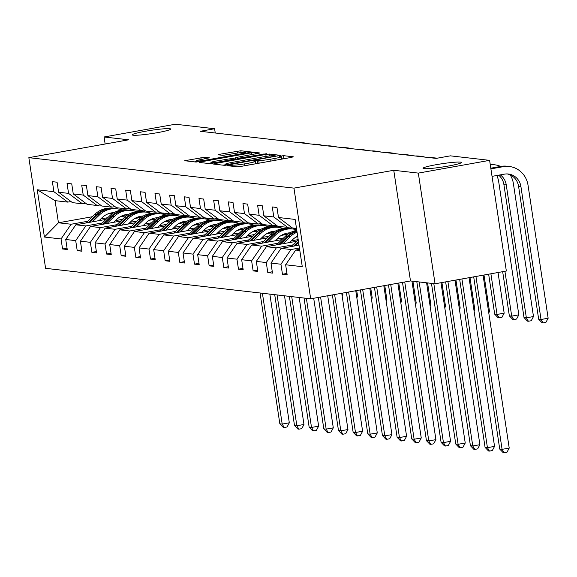 <?xml version="1.0" encoding="UTF-8"?>
<svg xmlns="http://www.w3.org/2000/svg" width="577" height="577" viewBox="0 0 577 577"><rect width="100%" height="100%" fill="white"/><g stroke="black" fill="none" stroke-linecap="round" stroke-linejoin="round"><path stroke-width="0.87" d="M157.485 132.645A19.43 1.659 -8.6 0 0 170.684 129.046A19.43 1.659 -8.6 0 0 145.454 131.26A19.43 1.659 -8.6 0 0 132.256 134.859A19.43 1.659 -8.6 0 0 157.485 132.645M448.235 166.068A19.43 1.659 -8.6 0 0 461.434 162.476A19.43 1.659 -8.6 0 0 436.205 164.69A19.43 1.659 -8.6 0 0 423.006 168.282A19.43 1.659 -8.6 0 0 448.235 166.068M228.817 165.253L227.504 165.678L237.306 166.803L241.027 166.407L291.407 157.398L293.282 156.793L283.487 155.66L279.463 156.324L280.833 156.511A9.535 0.815 -8.6 0 1 281.309 156.684A9.535 0.815 -8.6 0 1 274.832 158.451L270.635 159.202A9.535 0.815 -8.6 0 1 258.72 160.464L254.846 160.594L253.433 160.983L254.803 161.171A9.535 0.815 -8.6 0 1 255.279 161.344A9.535 0.815 -8.6 0 1 248.802 163.111L244.605 163.861A9.535 0.815 -8.6 0 1 232.69 165.123L228.817 165.253M204.597 157.247L184.719 160.723L195.754 162.029L199.476 161.632L251.875 152.068L240.847 150.763L220.053 154.21L218.027 154.766L222.83 155.35L235.019 153.446A7.97 0.678 -8.6 0 1 245.369 152.537A7.97 0.678 -8.6 0 1 239.953 154.009L206.79 159.944A7.97 0.678 -8.6 0 1 196.44 160.853A7.97 0.678 -8.6 0 1 201.856 159.375L209.408 157.838L204.597 157.247L204.842 158.841M128.649 139.807L104.076 136.98L175.365 124.228L214.601 128.736L200.342 131.289L436.118 158.394L450.377 155.84L489.613 160.356L418.325 173.107L393.752 170.28L293.945 188.131L28.85 157.658L128.649 139.807M215.43 163.464L213.555 164.077L224.439 165.325L228.16 164.928L280.566 155.364L269.531 154.059L265.809 154.456L215.43 163.464L215.56 164.308M210.093 163.673L199.209 162.425L201.084 161.82L251.471 152.804L255.193 152.407L259.996 152.999L237.536 157.211L235.517 157.759L238.755 158.17L266.451 153.734L210.093 163.673M104.076 136.98L105.144 144.012M393.752 170.28L410.485 280.949L435.058 283.776L418.325 173.107M435.058 283.776L506.346 271.024L489.613 160.356M70.985 201.539L67.776 202.116L55.089 200.652L37.26 189.783L53.899 191.694L52.384 181.668L57.08 182.209L58.594 192.235L68.555 193.374L67.04 183.356L71.743 183.897L73.257 193.915L83.218 195.062L81.703 185.044L86.399 185.585L87.913 195.603L97.874 196.75L96.359 186.724L101.062 187.265L102.576 197.291L112.537 198.43L111.022 188.412L115.717 188.953L117.232 198.971L127.192 200.118L125.678 190.1L130.38 190.641L131.895 200.659L141.855 201.806L140.341 191.78L145.036 192.321L146.551 202.347L156.511 203.486L154.997 193.468L159.699 194.009L161.214 204.027L171.174 205.174L169.66 195.156L174.355 195.697L175.87 205.715L185.837 206.862L184.315 196.836L189.018 197.377L190.533 207.403L200.493 208.542L198.978 198.524L203.674 199.065L205.196 209.083L215.156 210.23L213.641 200.212L218.337 200.753L219.851 210.771L229.812 211.918L228.297 201.892L233 202.433L234.514 212.459L244.475 213.598L242.96 203.58L247.656 204.121L249.17 214.139L259.131 215.286L257.616 205.268L262.319 205.809L263.833 215.827L273.794 216.974L272.279 206.948L276.974 207.489L278.489 217.515L295.128 219.426L302.269 266.682L285.637 264.771L287.151 274.789L282.456 274.248L280.941 264.23L270.981 263.083L272.495 273.109L267.793 272.568L266.278 262.549L256.318 261.403L257.832 271.421L253.137 270.88L251.622 260.862L241.662 259.715L243.177 269.733L238.474 269.192L236.959 259.174L226.999 258.027L228.514 268.053L223.818 267.512L222.304 257.493L212.343 256.347L213.858 266.365L209.155 265.824L207.641 255.806L197.68 254.659L199.195 264.677L194.499 264.136L192.985 254.118L183.017 252.971L184.539 262.997L179.836 262.456L178.322 252.437L168.361 251.291L169.876 261.309L165.181 260.768L163.659 250.75L153.698 249.603L155.213 259.621L150.518 259.087L149.003 249.062L139.043 247.915L140.557 257.941L135.855 257.4L134.34 247.382L124.38 246.235L125.894 256.253L121.199 255.712L119.684 245.694L109.724 244.547L111.238 254.565L106.536 254.031L105.021 244.006L95.061 242.859L96.575 252.885L91.88 252.344L90.365 242.326L80.405 241.179L81.92 251.197L77.217 250.656L75.702 240.638L65.742 239.491L67.257 249.509L62.561 248.975L61.047 238.95L44.407 237.039L37.26 189.783M67.776 202.116L53.899 191.694M293.945 188.131L310.686 298.807L45.59 268.327L28.85 157.658M102.28 222.982L85.778 225.932L75.818 224.785L105.995 219.39M120.03 216.88L126.478 215.726M146.37 212.163L149.832 211.543M115.494 220.616L122.403 219.383M156.331 213.31L160.226 212.61M75.818 224.785L65.742 239.491M85.778 225.932L75.702 240.638M85.648 203.219L82.432 203.796L72.471 202.65L58.594 192.235M82.432 203.796L68.555 193.374M116.943 224.662L100.441 227.619L90.481 226.472L120.651 221.07M134.693 218.56L141.141 217.406M136.302 226.891L143.493 219.931A23.224 22.07 -83.4 0 1 161.005 213.851L164.488 213.23M130.15 222.304L137.066 221.063M144.51 229.733L153.453 221.078A23.224 22.07 -83.4 0 1 170.965 214.99L174.889 214.298M90.481 226.472L80.405 241.179M100.441 227.619L90.365 242.326M100.304 204.907L97.095 205.484L87.134 204.337L73.257 193.915M97.095 205.484L83.218 195.062M131.606 226.35L115.097 229.3L105.137 228.16L135.314 222.758M149.349 220.248L155.797 219.094M175.689 215.538L179.151 214.918M144.813 223.984L151.722 222.751M185.65 216.678L189.544 215.986M105.137 228.16L95.061 242.859M115.097 229.3L105.021 244.006M114.967 206.595L111.75 207.172L101.79 206.025L87.913 195.603M111.75 207.172L97.874 196.75M146.262 228.038L129.76 230.988L119.8 229.841L149.977 224.446M164.012 221.936L170.46 220.782M165.621 230.259L172.811 223.299A23.224 22.07 -83.4 0 1 190.323 217.219L193.814 216.599M159.468 225.672L166.385 224.439M173.836 233.101L182.772 224.446A23.224 22.07 -83.4 0 1 200.284 218.366L204.208 217.666M119.8 229.841L109.724 244.547M129.76 230.988L119.684 245.694M129.623 208.275L126.413 208.852L116.453 207.706L102.576 197.291M126.413 208.852L112.537 198.43M160.925 229.718L144.416 232.675L134.455 231.528L164.633 226.126M178.668 223.616L185.116 222.462M205.008 218.907L208.47 218.286M174.131 227.36L181.041 226.119M214.969 220.053L218.871 219.354M134.455 231.528L124.38 246.235M144.416 232.675L134.34 247.382M144.286 209.963L141.069 210.54L131.109 209.393L117.232 198.971M141.069 210.54L127.192 200.118M175.581 231.406L159.079 234.356L149.118 233.216L179.296 227.814M193.331 225.304L199.779 224.15M194.939 233.635L202.13 226.674A23.224 22.07 -83.4 0 1 219.642 220.587L223.133 219.974M188.787 229.04L195.704 227.807M203.154 236.469L212.091 227.821A23.224 22.07 -83.4 0 1 229.603 221.734L233.526 221.041M149.118 233.216L139.043 247.915M159.079 234.356L149.003 249.062M158.942 211.651L155.732 212.228L145.772 211.081L131.895 200.659M155.732 212.228L141.855 201.806M190.244 233.094L173.742 236.043L163.774 234.897L193.951 229.502M207.987 226.992L214.442 225.838M234.327 222.275L237.789 221.655M203.45 230.728L210.36 229.495M244.287 223.422L248.189 222.722M163.774 234.897L153.698 249.603M173.742 236.043L163.659 250.75M173.605 213.331L170.388 213.908L160.428 212.762L146.551 202.347M170.388 213.908L156.511 203.486M204.9 234.774L188.398 237.731L178.437 236.584L208.614 231.182M222.65 228.672L229.098 227.518M224.258 237.003L231.449 230.043A23.224 22.07 -83.4 0 1 248.961 223.963L252.452 223.342M218.106 232.416L225.023 231.175M258.95 225.109L262.845 224.41M178.437 236.584L168.361 251.291M188.398 237.731L178.322 252.437M188.268 215.019L185.051 215.596L175.091 214.449L161.214 204.027M185.051 215.596L171.174 205.174M219.563 236.462L203.061 239.412L193.1 238.272L223.27 232.87M237.313 230.36L243.761 229.206M263.646 225.65L267.108 225.03M232.769 234.096L239.686 232.863M273.606 226.79L277.508 226.097M193.1 238.272L183.017 252.971M203.061 239.412L192.985 254.118M202.924 216.707L199.707 217.284L189.746 216.137L175.87 205.715M199.707 217.284L185.837 206.862M234.219 238.15L217.717 241.099L207.756 239.953L237.933 234.558M251.969 232.048L258.417 230.894M253.577 240.371L260.768 233.411A23.224 22.07 -83.4 0 1 278.28 227.331L281.771 226.711M247.432 235.784L254.342 234.55M288.269 228.478L292.164 227.778M207.756 239.953L197.68 254.659M217.717 241.099L207.641 255.806M217.587 218.387L214.37 218.964L204.409 217.817L190.533 207.403M214.37 218.964L200.493 208.542M248.882 239.83L232.38 242.787L222.419 241.64L252.589 236.238M266.632 233.728L273.08 232.574M292.965 229.019L296.427 228.398M262.088 237.472L269.005 236.231M222.419 241.64L212.343 256.347M232.38 242.787L222.304 257.493M232.242 220.075L229.033 220.652L219.065 219.505L205.196 209.083M229.033 220.652L215.156 210.23M263.545 241.518L247.035 244.468L237.075 243.328L267.252 237.926M281.287 235.416L287.735 234.262M276.751 239.152L283.66 237.919M237.075 243.328L226.999 258.027M247.035 244.468L236.959 259.174M246.906 221.763L243.689 222.34L233.728 221.193L219.851 210.771M243.689 222.34L229.812 211.918M278.201 243.205L261.698 246.155L251.738 245.009L281.915 239.614M295.951 237.104L297.746 236.779M291.407 240.84L298.179 239.628M251.738 245.009L241.662 259.715M261.698 246.155L251.622 260.862M261.561 223.443L258.352 224.02L248.391 222.873L234.514 212.459M258.352 224.02L244.475 213.598M292.864 244.886L276.354 247.843L266.394 246.696L296.571 241.294M266.394 246.696L256.318 261.403M276.354 247.843L266.278 262.549M276.224 225.131L273.008 225.708L263.047 224.561L249.17 214.139M273.008 225.708L259.131 215.286M299.449 248.016L291.017 249.524L281.057 248.384L299.016 245.167M281.057 248.384L270.981 263.083M291.017 249.524L280.941 264.23M290.88 226.819L287.671 227.388L277.71 226.249L263.833 215.827M287.671 227.388L273.794 216.974M299.831 250.541L295.712 250.065L299.651 249.365M295.712 250.065L285.637 264.771M410.485 280.949L310.686 298.807M215.243 132.999L214.601 128.736M55.089 200.652L58.436 222.787L71.122 224.244L87.625 221.294M132.443 209.545L128.981 210.165M113.453 212.942L107.82 213.952M92.349 216.721L58.436 222.787L44.407 237.039M296.484 228.405L292.366 227.929L278.489 217.515M100.831 218.928L107.748 217.695M115.191 226.357L124.134 217.709A23.224 22.07 -83.4 0 1 141.646 211.622L145.57 210.93M71.122 224.244L61.047 238.95M286.949 273.448L282.456 274.248M272.294 271.76L267.793 272.568M257.63 270.079L253.137 270.88M242.975 268.392L238.474 269.192M228.312 266.704L223.818 267.512M213.649 265.023L209.155 265.824M198.993 263.336L194.499 264.136M184.33 261.648L179.836 262.456M169.674 259.967L165.181 260.768M155.011 258.28L150.518 259.087M140.355 256.592L135.855 257.4M125.692 254.911L121.199 255.712M111.036 253.224L106.536 254.031M96.373 251.536L91.88 252.344M81.718 249.855L77.217 250.656M67.055 248.168L62.561 248.975M258.179 163.341L255.611 163.536M284.209 158.682L281.641 158.877M225.614 164.719L223.09 165.173M227.345 164.51L274.169 156.324L275.59 155.934L274.147 155.74A9.535 0.815 -8.6 0 0 262.239 157.002L232.012 162.411A9.535 0.815 -8.6 0 0 225.535 164.178A9.535 0.815 -8.6 0 0 226.004 164.351L227.345 164.51L227.425 165.051M208.744 163.522L211.016 163.111M234.774 158.863L235.661 158.704M216.339 161.005A7.97 0.678 -8.6 0 0 210.922 162.476A7.97 0.678 -8.6 0 0 221.272 161.567L234.983 158.927L231.745 158.516L216.339 161.005M196.533 161.488L194.399 161.87M473.695 276.866L499.74 449.079L502.084 449.346L509.217 448.077L483.072 275.186M475.938 276.462L502.084 449.346L504.11 452.772L503.166 452.664L499.74 449.079M509.217 448.077L506.959 452.267L504.11 452.772M507.212 173.929A15.182 14.425 -83.4 0 1 518.564 186.277L538.673 319.232L541.024 319.499L548.15 318.23L528.042 185.275A22.77 21.637 96.6 0 0 509.26 166.479A22.77 21.637 96.6 0 0 503.267 166.666L490.897 168.873M509.26 166.479L506.909 166.205A22.77 21.637 96.6 0 0 500.915 166.392L490.796 168.203M492.03 176.353L504.392 174.146A15.182 14.425 -83.4 0 1 508.387 174.016A15.182 14.425 -83.4 0 1 520.916 186.544L541.024 319.499L543.044 322.925L542.106 322.817L538.673 319.232M548.15 318.23L545.892 322.42L543.044 322.925M297.559 245.427L298.864 244.165M291.111 246.581L298.194 239.729M295.107 245.867L298.612 242.477M298.453 241.41L293.563 246.141M459.667 279.376L485.077 447.391L487.428 447.665L494.554 446.389L469.043 277.696M461.917 278.972L487.428 447.665L489.447 451.091L488.51 450.983L485.077 447.391M494.554 446.389L492.296 450.579L489.447 451.091M289.661 242.535L292.618 239.671A19.279 18.32 -83.4 0 1 297.66 236.188M282.903 243.746L290.087 236.786A23.224 22.07 -83.4 0 1 297.054 232.192M276.448 244.9L285.391 236.245A23.224 22.07 -83.4 0 1 296.78 230.36M280.451 244.179L288.305 236.577A23.224 22.07 -83.4 0 1 296.931 231.377M296.866 230.937A23.224 22.07 96.6 0 0 287.18 236.447L278.9 244.46M445.639 281.886L470.421 445.711L472.765 445.978L479.898 444.701L455.015 280.206M447.889 281.482L472.765 445.978L474.792 449.404L473.847 449.295L470.421 445.711M479.898 444.701L477.641 448.892L474.792 449.404M500.273 174.881A15.182 14.425 -83.4 0 1 506.253 184.864L526.361 317.819L533.487 316.542L513.386 183.587A22.77 21.637 96.6 0 0 510.234 174.925M498.643 175.17A15.182 14.425 -83.4 0 1 503.901 184.59L524.01 317.545L526.361 317.819L528.381 321.245L527.443 321.137L524.01 317.545M533.487 316.542L531.237 320.733L528.381 321.245M500.641 166.443A22.77 21.637 96.6 0 0 494.597 164.791L492.246 164.517A22.77 21.637 96.6 0 0 490.219 164.387M494.597 164.791A22.77 21.637 96.6 0 0 490.277 164.748M290.108 226.956A23.224 22.07 96.6 0 0 290.13 226.956L291.241 227.086M290.325 226.92A23.224 22.07 96.6 0 0 291.219 227.071M291.089 226.977A23.224 22.07 -83.4 0 1 290.613 226.869M502.668 271.68L509.354 315.864L511.705 316.131L518.831 314.854L498.723 181.899A22.77 21.637 96.6 0 0 496.79 175.502M504.918 271.277L511.705 316.131L513.725 319.557L512.787 319.449L509.354 315.864M518.831 314.854L516.574 319.045L513.725 319.557M274.998 240.847L277.955 237.984A19.279 18.32 -83.4 0 1 289.942 232.834M268.24 242.059L275.431 235.099A23.224 22.07 -83.4 0 1 292.943 229.019A23.224 22.07 -83.4 0 1 296.693 229.797M261.792 243.213L270.728 234.558A23.224 22.07 -83.4 0 1 288.24 228.478L290.029 228.68A23.224 22.07 96.6 0 0 272.517 234.767L264.244 242.773M297.133 236.44A19.279 18.32 -83.4 0 1 297.559 236.815M265.788 242.499L273.642 234.897A23.224 22.07 -83.4 0 1 291.154 228.809L292.943 229.019M290.592 228.752A23.224 22.07 96.6 0 0 290.029 228.68M431.459 283.365L455.758 444.023L458.109 444.29L465.235 443.021L440.994 282.716M433.81 283.632L458.109 444.29L460.129 447.716L459.191 447.608L455.758 444.023M465.235 443.021L462.978 447.211L460.129 447.716M275.453 225.268A23.224 22.07 96.6 0 0 275.474 225.275L276.578 225.398A23.224 22.07 96.6 0 1 275.662 225.232M276.433 225.29A23.224 22.07 -83.4 0 1 275.95 225.181M488.647 274.19L494.691 314.176L497.042 314.443L504.168 313.174L498.023 272.51M490.89 273.786L497.042 314.443L499.062 317.869L498.124 317.761L494.691 314.176M504.168 313.174L501.918 317.364L499.062 317.869M260.335 239.166L263.292 236.303A19.279 18.32 -83.4 0 1 275.287 231.146M284.973 233.714A19.279 18.32 -83.4 0 1 286.199 234.536M251.132 240.811L258.986 233.209A23.224 22.07 -83.4 0 1 276.498 227.129L278.28 227.331A23.224 22.07 -83.4 0 1 283.192 228.506M247.129 241.525L256.073 232.877A23.224 22.07 -83.4 0 1 273.585 226.79L275.366 226.999A23.224 22.07 96.6 0 0 257.854 233.079L249.581 241.085M282.478 234.76A19.279 18.32 -83.4 0 1 282.903 235.127M284.973 234.76A19.279 18.32 96.6 0 0 284.028 234.06M275.929 227.071A23.224 22.07 96.6 0 0 275.366 226.999M283.43 234.305A19.279 18.32 -83.4 0 1 284.18 234.897M416.803 281.677L441.095 442.335L443.446 442.609L450.579 441.333L426.598 282.802M419.147 281.944L443.446 442.609L445.466 446.035L444.528 445.927L441.095 442.335M450.579 441.333L448.322 445.523L445.466 446.035M260.79 223.587A23.224 22.07 96.6 0 0 260.811 223.587L261.922 223.717M261.006 223.544A23.224 22.07 96.6 0 0 261.9 223.703M261.77 223.602A23.224 22.07 -83.4 0 1 261.287 223.494M488.582 311.652L489.512 311.486L483.995 275.02M488.769 312.871L489.512 311.486M245.679 237.479L248.637 234.615A19.279 18.32 -83.4 0 1 260.624 229.458M270.317 232.033A19.279 18.32 -83.4 0 1 271.543 232.848M238.921 238.69L246.112 231.73A23.224 22.07 -83.4 0 1 263.624 225.643A23.224 22.07 -83.4 0 1 268.536 226.819M232.473 239.844L241.41 231.189A23.224 22.07 -83.4 0 1 258.922 225.102L260.71 225.311A23.224 22.07 96.6 0 0 243.198 231.391L234.926 239.405M267.815 233.072A19.279 18.32 -83.4 0 1 268.24 233.44M236.469 239.123L244.323 231.521A23.224 22.07 -83.4 0 1 261.835 225.441L263.624 225.643M270.317 233.072A19.279 18.32 96.6 0 0 269.372 232.372M261.273 225.383A23.224 22.07 96.6 0 0 260.71 225.311M268.774 232.625A19.279 18.32 -83.4 0 1 269.524 233.216M402.501 282.377L426.439 440.655L428.79 440.922L435.916 439.645L411.942 281.122M404.751 281.98L428.79 440.922L430.81 444.348L429.872 444.24L426.439 440.655M435.916 439.645L433.659 443.836L430.81 444.348M246.134 221.9A23.224 22.07 96.6 0 0 246.155 221.9L247.259 222.03M246.343 221.864A23.224 22.07 96.6 0 0 247.244 222.015M247.115 221.921A23.224 22.07 -83.4 0 1 246.631 221.813M473.926 309.964L474.849 309.799L469.974 277.53M437.114 158.213A22.77 21.637 96.6 0 0 435.96 158.048L433.608 157.781A22.77 21.637 96.6 0 0 429.966 157.687M435.96 158.048A22.77 21.637 96.6 0 0 432.31 157.954M474.106 311.183L474.849 309.799M231.016 235.791L233.973 232.928A19.279 18.32 -83.4 0 1 245.968 227.778M255.654 230.346A19.279 18.32 -83.4 0 1 256.88 231.168M221.813 237.443L229.668 229.841A23.224 22.07 -83.4 0 1 247.18 223.753L248.961 223.963A23.224 22.07 -83.4 0 1 253.873 225.138M217.81 238.157L226.754 229.502A23.224 22.07 -83.4 0 1 244.266 223.422L246.047 223.624A23.224 22.07 96.6 0 0 228.535 229.711L220.263 237.717M253.159 231.384A19.279 18.32 -83.4 0 1 253.584 231.759M255.654 231.384A19.279 18.32 96.6 0 0 254.709 230.685M246.61 223.696A23.224 22.07 96.6 0 0 246.047 223.624M254.111 230.937A19.279 18.32 -83.4 0 1 254.861 231.528M388.48 284.887L411.776 438.967L414.127 439.234L421.253 437.965L397.856 283.213M390.723 284.49L414.127 439.234L416.147 442.66L415.209 442.552L411.776 438.967M421.253 437.965L419.003 442.155L416.147 442.66M231.471 220.212A23.224 22.07 96.6 0 0 231.492 220.219L232.603 220.342M231.687 220.176A23.224 22.07 96.6 0 0 232.581 220.327M232.452 220.234A23.224 22.07 -83.4 0 1 231.968 220.125M459.263 308.284L460.194 308.118L455.945 280.04M424.874 157.103A22.77 21.637 96.6 0 0 421.297 156.367L418.952 156.093A22.77 21.637 96.6 0 0 415.303 155.999M421.297 156.367A22.77 21.637 96.6 0 0 417.654 156.273M459.451 309.496L460.194 308.118M216.361 234.111L219.318 231.247A19.279 18.32 -83.4 0 1 231.305 226.09M240.998 228.658A19.279 18.32 -83.4 0 1 242.225 229.48M209.602 235.315L216.793 228.355A23.224 22.07 -83.4 0 1 234.305 222.275A23.224 22.07 -83.4 0 1 239.217 223.45M238.496 229.704A19.279 18.32 -83.4 0 1 238.921 230.072M207.15 235.755L215.005 228.153A23.224 22.07 -83.4 0 1 232.517 222.073L234.305 222.275M240.998 229.704A19.279 18.32 96.6 0 0 240.054 229.004M231.954 222.015A23.224 22.07 96.6 0 0 231.391 221.943A23.224 22.07 96.6 0 0 213.879 228.023L205.6 236.029M239.455 229.249A19.279 18.32 -83.4 0 1 240.205 229.841M374.451 287.396L397.12 437.279L399.464 437.554L406.597 436.277L383.828 285.723M376.702 286.993L399.464 437.554L401.491 440.979L400.553 440.871L397.12 437.279M406.597 436.277L404.34 440.467L401.491 440.979M216.808 218.532A23.224 22.07 96.6 0 0 216.837 218.532L217.94 218.661A23.224 22.07 96.6 0 1 217.024 218.488M217.796 218.546A23.224 22.07 -83.4 0 1 217.313 218.438M444.607 306.596L445.531 306.43L441.917 282.55M410.211 155.415A22.77 21.637 96.6 0 0 406.641 154.679L404.289 154.405A22.77 21.637 96.6 0 0 400.64 154.311M406.641 154.679A22.77 21.637 96.6 0 0 402.991 154.586M444.788 307.815L445.531 306.43M201.698 232.423L204.655 229.559A19.279 18.32 -83.4 0 1 216.649 224.403M226.335 226.977A19.279 18.32 -83.4 0 1 227.562 227.792M192.487 234.067L200.349 226.465A23.224 22.07 -83.4 0 1 217.861 220.385L219.642 220.587A23.224 22.07 -83.4 0 1 224.554 221.763M188.491 234.789L197.435 226.134A23.224 22.07 -83.4 0 1 214.947 220.046L216.728 220.255A23.224 22.07 96.6 0 0 199.216 226.335L190.944 234.349M223.833 228.016A19.279 18.32 -83.4 0 1 224.265 228.384M226.335 228.016A19.279 18.32 96.6 0 0 225.391 227.316M217.291 220.327A23.224 22.07 96.6 0 0 216.728 220.255M224.792 227.569A19.279 18.32 -83.4 0 1 225.542 228.16M360.423 289.906L382.457 435.599L384.809 435.866L391.934 434.589L369.799 288.233M362.673 289.503L384.809 435.866L386.828 439.292L385.89 439.184L382.457 435.599M391.934 434.589L389.684 438.78L386.828 439.292M202.152 216.844A23.224 22.07 96.6 0 0 202.174 216.844L203.284 216.974M202.361 216.808A23.224 22.07 96.6 0 0 203.263 216.959M203.133 216.865A23.224 22.07 -83.4 0 1 202.65 216.757M429.944 304.908L430.875 304.743L427.571 282.918M395.548 153.727A22.77 21.637 96.6 0 0 391.978 152.992L389.626 152.725A22.77 21.637 96.6 0 0 385.984 152.631M391.978 152.992A22.77 21.637 96.6 0 0 388.335 152.898M430.125 306.127L430.875 304.743M187.042 230.735L189.999 227.872A19.279 18.32 -83.4 0 1 201.986 222.722M211.672 225.29A19.279 18.32 -83.4 0 1 212.906 226.112M180.284 231.947L187.475 224.987A23.224 22.07 -83.4 0 1 204.986 218.907A23.224 22.07 -83.4 0 1 209.891 220.082M209.177 226.328A19.279 18.32 -83.4 0 1 209.602 226.703M177.831 232.387L185.686 224.785A23.224 22.07 -83.4 0 1 203.198 218.697L204.986 218.907M211.68 226.328A19.279 18.32 96.6 0 0 210.735 225.629M202.635 218.64A23.224 22.07 96.6 0 0 202.073 218.568A23.224 22.07 96.6 0 0 184.561 224.655L176.281 232.661M210.129 225.881A19.279 18.32 -83.4 0 1 210.886 226.472M346.402 292.416L367.801 433.911L370.146 434.178L377.279 432.909L355.778 290.736M348.645 292.012L370.146 434.178L372.172 437.604L371.227 437.496L367.801 433.911M377.279 432.909L375.021 437.099L372.172 437.604M187.489 215.156A23.224 22.07 96.6 0 0 187.518 215.163L188.621 215.286M187.705 215.12A23.224 22.07 96.6 0 0 188.6 215.271M188.477 215.178A23.224 22.07 -83.4 0 1 187.994 215.07M415.281 303.228L416.212 303.062L412.908 281.23M380.892 152.047A22.77 21.637 96.6 0 0 377.322 151.311L374.971 151.037A22.77 21.637 96.6 0 0 371.321 150.943M377.322 151.311A22.77 21.637 96.6 0 0 373.672 151.217M415.469 304.44L416.212 303.062M172.379 229.055L175.336 226.191A19.279 18.32 -83.4 0 1 187.33 221.034M197.017 223.602A19.279 18.32 -83.4 0 1 198.243 224.424M163.168 230.699L171.023 223.097A23.224 22.07 -83.4 0 1 188.535 217.017L190.323 217.219A23.224 22.07 -83.4 0 1 195.235 218.394M159.173 231.413L168.116 222.765A23.224 22.07 -83.4 0 1 185.628 216.678L187.41 216.887A23.224 22.07 96.6 0 0 169.898 222.967L161.625 230.973M194.514 224.648A19.279 18.32 -83.4 0 1 194.939 225.016M197.017 224.648A19.279 18.32 96.6 0 0 196.072 223.948M187.972 216.959A23.224 22.07 96.6 0 0 187.41 216.887M195.473 224.193A19.279 18.32 -83.4 0 1 196.223 224.785M332.374 294.926L353.138 432.223L355.49 432.498L362.616 431.221L341.75 293.246M334.624 294.522L355.49 432.498L357.509 435.923L356.572 435.815L353.138 432.223M362.616 431.221L360.365 435.411L357.509 435.923M172.833 213.476A23.224 22.07 96.6 0 0 172.855 213.476L173.958 213.605M173.042 213.432A23.224 22.07 96.6 0 0 173.944 213.591M173.814 213.49A23.224 22.07 -83.4 0 1 173.331 213.382M400.626 301.54L401.549 301.374L398.779 283.047M366.229 150.359A22.77 21.637 96.6 0 0 362.659 149.623L360.308 149.349A22.77 21.637 96.6 0 0 356.665 149.255M362.659 149.623A22.77 21.637 96.6 0 0 359.017 149.53M400.806 302.759L401.549 301.374M157.723 227.367L160.68 224.503A19.279 18.32 -83.4 0 1 172.667 219.347M182.354 221.921A19.279 18.32 -83.4 0 1 183.58 222.736M150.965 228.579L158.148 221.618A23.224 22.07 -83.4 0 1 175.66 215.531A23.224 22.07 -83.4 0 1 180.572 216.707M179.858 222.96A19.279 18.32 -83.4 0 1 180.284 223.328M148.513 229.011L156.367 221.409A23.224 22.07 -83.4 0 1 173.879 215.329L175.66 215.531M182.354 222.96A19.279 18.32 96.6 0 0 181.416 222.26M173.316 215.271A23.224 22.07 96.6 0 0 172.754 215.199A23.224 22.07 96.6 0 0 155.242 221.279L146.962 229.293M180.81 222.513A19.279 18.32 -83.4 0 1 181.567 223.104M318.353 297.436L338.483 430.543L340.827 430.81L347.96 429.533L327.729 295.756M320.596 297.032L340.827 430.81L342.853 434.236L341.909 434.128L338.483 430.543M347.96 429.533L345.702 433.724L342.853 434.236M158.17 211.788A23.224 22.07 96.6 0 0 158.199 211.788L159.302 211.918A23.224 22.07 96.6 0 1 158.386 211.752M159.151 211.809A23.224 22.07 -83.4 0 1 158.675 211.701M385.963 299.852L386.893 299.687L384.758 285.557M351.573 148.671A22.77 21.637 96.6 0 0 348.003 147.936L345.652 147.669A22.77 21.637 96.6 0 0 342.002 147.575M348.003 147.936A22.77 21.637 96.6 0 0 344.354 147.842M386.15 301.071L386.893 299.687M143.06 225.679L146.017 222.816A19.279 18.32 -83.4 0 1 158.004 217.666M167.698 220.234A19.279 18.32 -83.4 0 1 168.924 221.056M133.85 227.331L141.704 219.729A23.224 22.07 -83.4 0 1 159.216 213.641L161.005 213.851A23.224 22.07 -83.4 0 1 165.916 215.026M129.854 228.045L138.79 219.39A23.224 22.07 -83.4 0 1 156.302 213.31L158.091 213.512A23.224 22.07 96.6 0 0 140.579 219.599L132.306 227.605M165.195 221.272A19.279 18.32 -83.4 0 1 165.621 221.647M167.698 221.272A19.279 18.32 96.6 0 0 166.753 220.573M158.653 213.584A23.224 22.07 96.6 0 0 158.091 213.512M166.154 220.825A19.279 18.32 -83.4 0 1 166.904 221.417M304.036 298.042L323.82 428.855L326.171 429.122L333.297 427.853L313.7 298.266M306.387 298.309L326.171 429.122L328.19 432.548L327.253 432.44L323.82 428.855M333.297 427.853L331.039 432.043L328.19 432.548M143.514 210.1A23.224 22.07 96.6 0 0 143.536 210.107L144.639 210.23M143.723 210.064A23.224 22.07 96.6 0 0 144.625 210.216M144.495 210.122A23.224 22.07 -83.4 0 1 144.012 210.014M371.307 298.172L372.23 298.006L370.73 288.067M336.91 146.991A22.77 21.637 96.6 0 0 333.34 146.255L330.989 145.981A22.77 21.637 96.6 0 0 327.347 145.887M333.34 146.255A22.77 21.637 96.6 0 0 329.691 146.161M371.487 299.384L372.23 298.006M128.397 223.999L131.354 221.135A19.279 18.32 -83.4 0 1 143.348 215.978M153.035 218.546A19.279 18.32 -83.4 0 1 154.261 219.368M121.646 225.203L128.83 218.243A23.224 22.07 -83.4 0 1 146.342 212.163A23.224 22.07 -83.4 0 1 151.253 213.339M150.539 219.592A19.279 18.32 -83.4 0 1 150.965 219.96M119.194 225.643L127.048 218.041A23.224 22.07 -83.4 0 1 144.56 211.961L146.342 212.163M153.035 219.592A19.279 18.32 96.6 0 0 152.09 218.892M143.998 211.903A23.224 22.07 96.6 0 0 143.428 211.831A23.224 22.07 96.6 0 0 125.916 217.911L117.643 225.917M151.491 219.137A19.279 18.32 -83.4 0 1 152.241 219.729M289.373 296.354L309.157 427.168L311.508 427.442L318.641 426.165L299.174 297.48M291.724 296.628L311.508 427.442L313.535 430.868L312.59 430.759L309.157 427.168M318.641 426.165L316.384 430.355L313.535 430.868M128.851 208.42A23.224 22.07 96.6 0 0 128.873 208.42L129.984 208.549A23.224 22.07 96.6 0 1 129.068 208.376M129.832 208.434A23.224 22.07 -83.4 0 1 129.349 208.326M356.644 296.484L357.574 296.318L356.701 290.57M322.255 145.303A22.77 21.637 96.6 0 0 318.677 144.567L316.333 144.293A22.77 21.637 96.6 0 0 312.684 144.2M318.677 144.567A22.77 21.637 96.6 0 0 315.035 144.474M356.831 297.703L357.574 296.318M113.741 222.311L116.698 219.448A19.279 18.32 -83.4 0 1 128.685 214.291M138.379 216.865A19.279 18.32 -83.4 0 1 139.605 217.68M106.983 223.523L114.174 216.563A23.224 22.07 -83.4 0 1 131.686 210.475A23.224 22.07 -83.4 0 1 136.598 211.651M100.535 224.677L109.471 216.022A23.224 22.07 -83.4 0 1 126.983 209.934L128.772 210.143A23.224 22.07 96.6 0 0 111.26 216.224L102.987 224.237M135.876 217.904A19.279 18.32 -83.4 0 1 136.302 218.272M104.531 223.955L112.385 216.353A23.224 22.07 -83.4 0 1 129.897 210.273L131.686 210.475M138.379 217.904A19.279 18.32 96.6 0 0 137.434 217.204M129.335 210.216A23.224 22.07 96.6 0 0 128.772 210.143M136.836 217.457A19.279 18.32 -83.4 0 1 137.586 218.048M274.717 294.674L294.501 425.487L296.852 425.754L303.978 424.477L284.519 295.799M277.068 294.941L296.852 425.754L298.872 429.18L297.934 429.072L294.501 425.487M303.978 424.477L301.721 428.668L298.872 429.18M114.196 206.732A23.224 22.07 96.6 0 0 114.217 206.732L115.321 206.862M114.405 206.696A23.224 22.07 96.6 0 0 115.306 206.847M115.176 206.754A23.224 22.07 -83.4 0 1 114.693 206.645M341.988 294.797L342.911 294.631L342.68 293.08M307.591 143.615A22.77 21.637 96.6 0 0 304.021 142.88L301.67 142.613A22.77 21.637 96.6 0 0 298.028 142.519M304.021 142.88A22.77 21.637 96.6 0 0 300.372 142.786M342.168 296.015L342.911 294.631M99.078 220.623L102.035 217.76A19.279 18.32 -83.4 0 1 114.03 212.61M123.716 215.178A19.279 18.32 -83.4 0 1 124.942 216M92.32 221.835L99.511 214.875A23.224 22.07 -83.4 0 1 117.023 208.795A23.224 22.07 -83.4 0 1 121.935 209.97M85.872 222.989L94.816 214.334A23.224 22.07 -83.4 0 1 112.327 208.254L114.109 208.456A23.224 22.07 96.6 0 0 96.597 214.543L88.324 222.549M121.22 216.216A19.279 18.32 -83.4 0 1 121.646 216.591M89.875 222.275L97.729 214.673A23.224 22.07 -83.4 0 1 115.241 208.585L117.023 208.795M123.716 216.216A19.279 18.32 96.6 0 0 122.771 215.517M114.672 208.528A23.224 22.07 96.6 0 0 114.109 208.456M122.173 215.769A19.279 18.32 -83.4 0 1 122.923 216.361M260.054 292.986L279.838 423.799L282.189 424.066L289.315 422.797L269.856 294.111M262.405 293.253L282.189 424.066L284.209 427.492L283.271 427.384L279.838 423.799M289.315 422.797L287.065 426.987L284.209 427.492M99.532 205.044A23.224 22.07 96.6 0 0 99.554 205.051L100.665 205.174A23.224 22.07 96.6 0 1 99.749 205.008M100.513 205.066A23.224 22.07 -83.4 0 1 100.03 204.958M292.936 141.935A22.77 21.637 96.6 0 0 289.358 141.199L287.014 140.925A22.77 21.637 96.6 0 0 283.365 140.831M289.358 141.199A22.77 21.637 96.6 0 0 285.716 141.105M232.87 166.291L232.69 165.123M244.886 165.722L244.605 163.861M249.084 164.972L248.802 163.111M257.905 163.313L257.457 160.319M259.131 163.168L258.72 160.464M270.916 161.062L270.635 159.202M275.114 160.312L274.832 158.451M283.934 158.653L283.487 155.66M231.601 166.147L231.427 164.979M266.105 156.389L265.809 154.456M269.82 155.934L269.531 154.059M230.007 164.604L229.949 164.229M274.226 156.692L274.169 156.324M226.141 165.231L226.004 164.351M201.214 162.656L201.084 161.82M251.752 154.665L251.471 152.804M255.431 154.009L255.193 152.407M235.892 159.331L235.661 157.817M238.849 158.805L238.755 158.17M242.528 158.148L242.477 157.773M263.804 154.34L263.747 153.972M221.33 161.935L221.272 161.567M233.014 159.851L232.957 159.476M206.847 160.312L206.79 159.944M240.01 154.384L239.953 154.009M220.176 155.047L220.053 154.21M237.414 153.049L237.125 151.16M241.121 152.573L240.847 150.763M186.869 161.005L186.746 160.168M201.164 159.504L200.883 157.644M503.267 166.666L500.915 166.392M520.916 186.544L518.564 186.277M288.305 236.577L290.087 236.786M285.391 236.245L287.18 236.447M506.253 184.864L503.901 184.59M273.642 234.897L275.431 235.099M270.728 234.558L272.517 234.767M258.986 233.209L260.768 233.411M256.073 232.877L257.854 233.079M244.323 231.521L246.112 231.73M241.41 231.189L243.198 231.391M229.668 229.841L231.449 230.043M226.754 229.502L228.535 229.711M215.005 228.153L216.793 228.355M212.091 227.821L213.879 228.023M200.349 226.465L202.13 226.674M197.435 226.134L199.216 226.335M185.686 224.785L187.475 224.987M182.772 224.446L184.561 224.655M171.023 223.097L172.811 223.299M168.116 222.765L169.898 222.967M156.367 221.409L158.148 221.618M153.453 221.078L155.242 221.279M141.704 219.729L143.493 219.931M138.79 219.39L140.579 219.599M127.048 218.041L128.83 218.243M124.134 217.709L125.916 217.911M112.385 216.353L114.174 216.563M109.471 216.022L111.26 216.224M97.729 214.673L99.511 214.875M94.816 214.334L96.597 214.543M255.647 163.796L255.279 161.344M281.677 159.137L281.309 156.684M275.662 156.432L275.59 155.934M225.701 165.274L225.535 164.178M235.755 159.36L235.517 157.759M211.103 163.652L210.922 162.476M235.063 159.483L234.983 158.927M196.613 162.014L196.44 160.853M245.499 153.395L245.369 152.537M231.391 221.943L229.603 221.734M202.073 218.568L200.284 218.366M172.754 215.199L170.965 214.99M143.428 211.831L141.646 211.622"/></g></svg>
